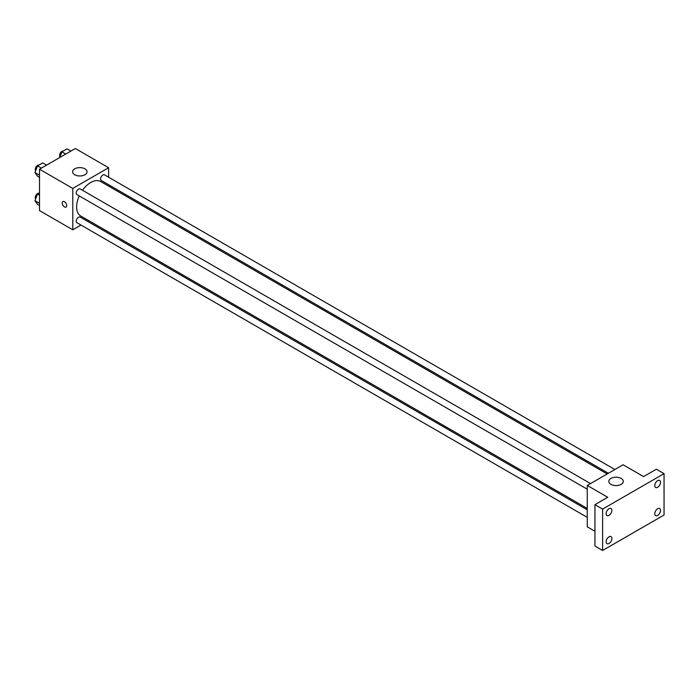 <?xml version="1.0" encoding="UTF-8"?>
<svg xmlns="http://www.w3.org/2000/svg" width="699" height="699" viewBox="0 0 699 699"><rect width="100%" height="100%" fill="white"/><g stroke="black" fill="none" stroke-linecap="round" stroke-linejoin="round"><path stroke-width="1.05" d="M80.988 225.061L72.783 229.805L39.511 210.591L39.511 169.21L75.343 148.52L108.616 167.734L108.616 177.214M88.712 220.604L87.506 221.303M79.249 195.921A19.913 11.499 120 0 0 76.619 206.895A19.913 11.499 120 0 0 80.743 216.008L587.265 508.444M607.169 473.957L100.656 181.522A19.913 11.499 120 0 0 82.508 190.277M108.616 184.737L108.616 186.126M72.783 229.805L72.783 188.424L108.616 167.734M614.884 469.51L104.509 174.846A3.259 1.879 120 0 0 102.002 175.72A3.259 1.879 120 0 0 100.577 178.996A3.259 1.879 120 0 0 101.259 180.482L608.375 473.267M587.265 509.833L80.149 217.048A3.259 1.879 120 0 0 77.633 217.922A3.259 1.879 120 0 0 76.208 221.199A3.259 1.879 120 0 0 76.89 222.693L587.265 517.356M587.265 489.213L76.89 194.558A3.259 1.879 -60 0 1 76.89 190.792A3.259 1.879 -60 0 1 80.149 188.913L590.524 483.577M72.783 188.424L39.511 169.21M74.706 174.75A7.243 4.177 180 0 1 72.582 171.797A7.243 4.177 180 0 1 79.826 167.62A7.243 4.177 180 0 1 87.06 171.797A7.243 4.177 180 0 1 82.596 175.659A7.243 4.177 180 0 1 74.706 174.75M66.702 205.602A3.163 1.826 60 0 1 66.047 207.053A3.163 1.826 60 0 1 62.884 205.226A3.163 1.826 60 0 1 62.884 201.565A3.163 1.826 60 0 1 65.322 202.413A3.163 1.826 60 0 1 66.702 205.602M66.047 207.053A3.163 1.826 60 0 1 62.884 205.226A3.163 1.826 60 0 1 62.884 201.565M594.945 531.266L587.265 526.836L587.265 485.456L623.097 464.765L643.569 476.587L656.37 469.195L664.05 473.634L664.05 515.014L602.617 550.48L594.945 546.041L594.945 504.669L607.737 497.277L587.265 485.456M602.617 550.48L602.617 509.099L594.945 504.669M602.617 509.099L664.05 473.634M610.935 484.346A7.243 4.177 180 0 1 608.82 481.393A7.243 4.177 180 0 1 616.055 477.207A7.243 4.177 180 0 1 623.298 481.393A7.243 4.177 180 0 1 618.825 485.255A7.243 4.177 180 0 1 610.935 484.346M657.654 487.273A4.072 2.35 -60 0 1 655.618 487.474A4.072 2.35 -60 0 1 654.989 484.215A4.072 2.35 -60 0 1 657.654 480.624A4.072 2.35 -60 0 1 659.681 480.423A4.072 2.35 -60 0 1 660.31 483.682A4.072 2.35 -60 0 1 657.654 487.273M609.021 515.346A4.072 2.35 -60 0 1 606.985 515.547A4.072 2.35 -60 0 1 606.356 512.288A4.072 2.35 -60 0 1 609.021 508.706A4.072 2.35 -60 0 1 611.057 508.505A4.072 2.35 -60 0 1 611.677 511.764A4.072 2.35 -60 0 1 609.021 515.346M609.021 543.481A4.072 2.35 -60 0 1 606.985 543.682A4.072 2.35 -60 0 1 606.356 540.423A4.072 2.35 -60 0 1 609.021 536.841A4.072 2.35 -60 0 1 611.057 536.64A4.072 2.35 -60 0 1 611.677 539.899A4.072 2.35 -60 0 1 609.021 543.481M657.654 515.408A4.072 2.35 -60 0 1 655.618 515.609A4.072 2.35 -60 0 1 654.989 512.35A4.072 2.35 -60 0 1 657.654 508.758A4.072 2.35 -60 0 1 659.681 508.557A4.072 2.35 -60 0 1 660.31 511.825A4.072 2.35 -60 0 1 657.654 515.408M39.511 177.371L37.536 176.235L34.95 172.557L37.536 165.89L42.709 162.902L46.571 165.13M39.511 175.187L34.95 172.557M41.398 168.118L37.536 165.89M38.838 165.139A3.259 1.879 120 0 0 36.47 166.371A3.259 1.879 120 0 0 35.256 169.42A3.259 1.879 120 0 0 35.666 170.696M59.668 157.572L61.905 151.823L67.078 148.835L70.94 151.063M65.767 154.051L61.905 151.823M63.207 151.071A3.259 1.879 120 0 0 60.839 152.303A3.259 1.879 120 0 0 59.625 155.353A3.259 1.879 120 0 0 60.035 156.628M39.511 205.506L37.536 204.37L34.95 200.692L37.536 194.025L39.511 192.889M39.511 203.322L34.95 200.692M39.511 195.161L37.536 194.025M38.838 193.273A3.259 1.879 120 0 0 36.47 194.514A3.259 1.879 120 0 0 35.256 197.555A3.259 1.879 120 0 0 35.666 198.831"/></g></svg>
